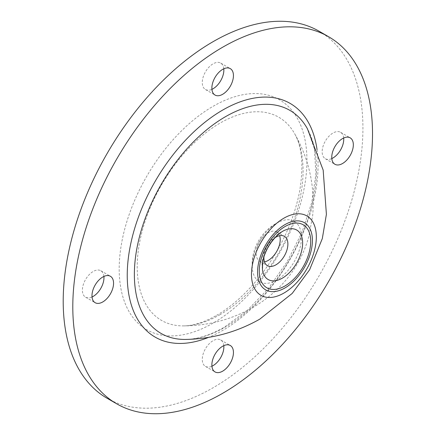 <?xml version="1.0" encoding="UTF-8"?>
<svg xmlns="http://www.w3.org/2000/svg" width="435" height="435" viewBox="0 0 435 435"><rect width="100%" height="100%" fill="white"/><g stroke="black" fill="none" stroke-linecap="round" stroke-linejoin="round"><path stroke-width="0.33" stroke-dasharray="2.17 1.63" d="M319.029 31.189A211.932 122.36 -60 0 1 351.518 201.019A211.932 122.36 -60 0 1 213.063 387.775A211.932 122.36 -60 0 1 107.097 398.27M103.905 276.437A15.258 8.809 120 0 0 100.806 270.733A15.258 8.809 120 0 0 89.05 274.822A15.258 8.809 120 0 0 82.389 290.178A15.258 8.809 120 0 0 85.548 297.165A15.258 8.809 120 0 0 92.041 296.996M223.797 68.784A15.258 8.809 120 0 0 220.697 63.08A15.258 8.809 120 0 0 208.936 67.169A15.258 8.809 120 0 0 202.275 82.525A15.258 8.809 120 0 0 205.434 89.512A15.258 8.809 120 0 0 211.927 89.344M343.683 138.004A15.258 8.809 120 0 0 340.583 132.3A15.258 8.809 120 0 0 328.822 136.389A15.258 8.809 120 0 0 322.161 151.744A15.258 8.809 120 0 0 325.326 158.731A15.258 8.809 120 0 0 331.813 158.563M223.797 345.656A15.258 8.809 120 0 0 220.697 339.952A15.258 8.809 120 0 0 208.936 344.041A15.258 8.809 120 0 0 202.275 359.397A15.258 8.809 120 0 0 205.434 366.379A15.258 8.809 120 0 0 211.927 366.216M276.839 280.004A34.849 20.119 -60 0 1 252.284 268.058A34.849 20.119 -60 0 1 278.857 222.029A34.849 20.119 -60 0 1 301.46 238.505A34.849 20.119 -60 0 1 276.839 280.004M264.496 261.881A16.954 9.787 -60 0 1 259.738 261.256A16.954 9.787 -60 0 1 259.738 241.675A16.954 9.787 -60 0 1 276.693 231.888A16.954 9.787 -60 0 1 279.613 235.694M263.931 256.922A16.954 9.787 -60 0 1 275.034 237.689M317.039 149.596A134.942 77.908 -60 0 1 222.655 330.448A134.942 77.908 -60 0 1 208.642 337.342M213.063 323.129A132.762 76.652 -60 0 1 131.767 207.468A132.762 76.652 -60 0 1 294.364 113.595A132.762 76.652 -60 0 1 213.063 323.129M220.148 314.587A117.292 67.719 -60 0 1 183.14 325.891A117.292 67.719 -60 0 1 161.499 184.962A117.292 67.719 -60 0 1 294.37 133.235A117.292 67.719 -60 0 1 220.148 314.587M262.452 269.798A28.574 16.497 -60 0 1 285.447 229.968A37.301 37.301 0 0 0 262.452 269.798M185.718 339.43C197.485 339.229 210.263 335.2 224.063 327.343L246.857 310.829L268.379 288.497L287.154 261.821L301.923 232.546L311.726 202.607L315.94 174.022L314.374 148.786L307.387 128.7A128.787 74.358 -60 0 1 225.433 327.028A128.787 74.358 -60 0 1 185.734 339.43M216.576 315.37C231.621 306.648 245.949 293.799 259.565 276.823C280.075 250.413 293.38 222.193 299.481 192.15C303.88 166.148 302.178 146.508 294.37 133.235C308.964 158.742 315.07 186.136 312.689 215.423L308.937 236.107C304.06 253.991 295.37 269.803 282.864 283.549C274.088 293.06 264.127 301.009 252.985 307.409C231.317 319.66 208.033 325.82 183.14 325.891C192.7 326 203.846 322.493 216.576 315.37M278.857 222.029A47.23 47.23 0 0 0 252.284 268.058M259.738 261.256L267.416 265.687M276.693 231.888L284.37 236.319M205.434 366.379L215.026 371.92M220.697 339.952L230.284 345.488M85.548 297.165L95.14 302.7M100.806 270.733L110.398 276.268M325.326 158.731L334.912 164.267M340.583 132.3L350.175 137.835M205.434 89.512L215.026 95.047M220.697 63.08L230.284 68.621"/><path stroke-width="0.65" d="M102.769 277.024A15.258 8.809 120 0 0 91.981 295.713A15.258 8.809 120 0 0 95.14 302.7A15.258 8.809 120 0 0 110.398 293.891A15.258 8.809 120 0 0 110.398 276.268A15.258 8.809 120 0 0 102.769 277.024M211.867 88.066A15.258 8.809 120 0 0 215.026 95.047A15.258 8.809 120 0 0 230.284 86.239A15.258 8.809 120 0 0 230.284 68.621A15.258 8.809 120 0 0 218.528 72.705A15.258 8.809 120 0 0 211.867 88.066M331.753 157.28A15.258 8.809 120 0 0 334.912 164.267A15.258 8.809 120 0 0 350.175 155.458A15.258 8.809 120 0 0 350.175 137.835A15.258 8.809 120 0 0 338.414 141.924A15.258 8.809 120 0 0 331.753 157.28M211.867 364.932A15.258 8.809 120 0 0 215.026 371.92A15.258 8.809 120 0 0 230.284 363.111A15.258 8.809 120 0 0 230.284 345.488A15.258 8.809 120 0 0 218.528 349.577A15.258 8.809 120 0 0 211.867 364.932M222.655 393.311A211.932 122.36 -60 0 1 116.689 403.81A211.932 122.36 -60 0 1 116.689 159.09A211.932 122.36 -60 0 1 328.621 36.73A211.932 122.36 -60 0 1 361.11 206.554A211.932 122.36 -60 0 1 222.655 393.311M116.689 403.81L107.097 398.27A211.932 122.36 -60 0 1 107.097 153.55A211.932 122.36 -60 0 1 319.029 31.189L328.621 36.73M92.041 296.996A15.258 8.809 120 0 0 103.905 276.437M211.927 89.344A15.258 8.809 120 0 0 223.797 68.784M331.813 158.563A15.258 8.809 120 0 0 343.683 138.004M211.927 366.216A15.258 8.809 120 0 0 223.797 345.656M279.613 235.694A16.954 9.787 -60 0 1 268.216 260.413A16.954 9.787 -60 0 1 264.496 261.881M275.034 237.689A16.954 9.787 -60 0 1 284.37 236.319A16.954 9.787 -60 0 1 286.969 249.907A16.954 9.787 -60 0 1 275.893 264.85A16.954 9.787 -60 0 1 267.416 265.687A16.954 9.787 -60 0 1 263.931 256.922M208.642 337.342A134.942 77.908 -60 0 1 127.352 269.879A134.942 77.908 -60 0 1 217.968 112.926A134.942 77.908 -60 0 1 317.039 149.596M282.429 278.106A28.574 16.497 -60 0 1 262.452 269.798L262.648 262.37C263.512 257.02 265.567 251.582 268.814 246.047C275.654 235.036 282.777 230.822 285.447 229.968A28.574 16.497 -60 0 1 302.575 244.894A28.574 16.497 -60 0 1 282.429 278.106M284.996 285.953A36.366 20.994 -60 0 1 262.729 254.274A36.366 20.994 -60 0 1 307.268 228.56A36.366 20.994 -60 0 1 284.996 285.953M284.996 287.921A38.775 22.386 -60 0 1 261.256 254.138A38.775 22.386 -60 0 1 308.741 226.722A38.775 22.386 -60 0 1 284.996 287.921M283.897 293.076A45.865 26.481 -60 0 1 255.813 253.121A45.865 26.481 -60 0 1 311.987 220.686A45.865 26.481 -60 0 1 283.897 293.076M185.734 339.43A128.787 74.358 -60 0 1 161.032 184.706A128.787 74.358 -60 0 1 307.382 128.695L323.172 170.112L326.402 214.33L322.313 238.576L309.606 269.787L292.211 293.424L259.766 319.154C236.792 332.171 212.111 338.93 185.718 339.43L185.718 339.43"/></g></svg>
